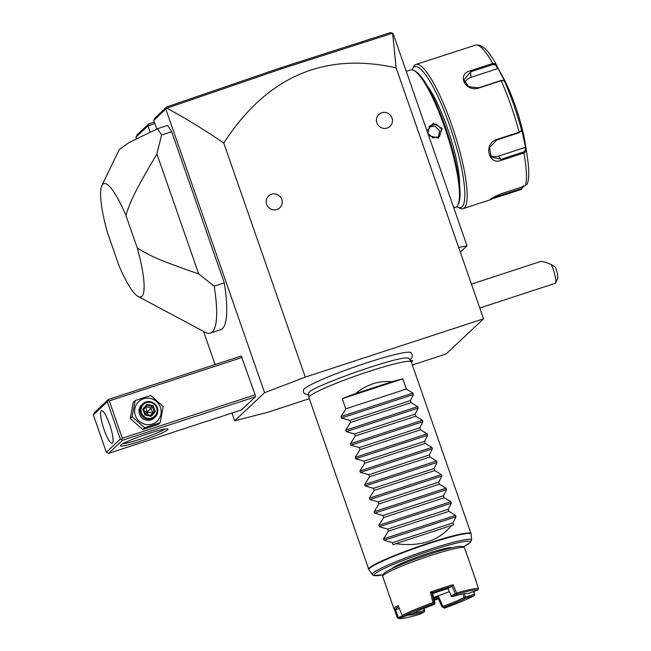 <?xml version="1.0" encoding="UTF-8"?>
<svg xmlns="http://www.w3.org/2000/svg" width="651" height="651" viewBox="0 0 651 651"><rect width="100%" height="100%" fill="white"/><g stroke="black" fill="none" stroke-linecap="round" stroke-linejoin="round"><path stroke-width="0.98" d="M412.343 364.999L446.22 353.924L483.522 318.819L305.278 377.108L264.583 392.691L234.685 420.823L267.976 412.213L309.323 398.689M409.805 359.726L410.618 359.026C412.767 357.407 412.856 355.243 410.887 352.549A57.011 5.257 160.8 0 0 359.36 365.276A57.011 5.257 160.8 0 0 304.172 388.924A57.011 5.257 160.8 0 0 303.407 389.973L303.488 392.154L304.578 393.749L308.712 394.929M410.301 360.459A27.375 2.523 -19.2 0 1 412.441 360.573A27.375 2.523 -19.2 0 1 412.156 361.362A27.375 2.523 -19.2 0 1 411.302 362.013M264.583 392.691L165.81 109.051L166.827 108.204C185.039 117.937 204.015 129.549 223.765 143.041L305.278 377.108M223.765 143.041C266.65 76.867 324.1 51.803 396.125 67.85L483.522 318.819M266.65 204.341A8.129 7.926 -133.3 0 1 271.557 194.218A8.129 7.926 -133.3 0 1 281.785 199.385A8.129 7.926 -133.3 0 1 276.878 209.508A8.129 7.926 -133.3 0 1 266.65 204.341M376.888 122.884A8.129 7.926 -133.3 0 1 381.795 112.769A8.129 7.926 -133.3 0 1 392.024 117.937A8.129 7.926 -133.3 0 1 387.117 128.052A8.129 7.926 -133.3 0 1 376.888 122.884M460.306 252.149L467.019 245.834L393.09 33.526L390.633 32.55L280.63 67.834L281.281 68.884L392.61 33.193M396.125 67.85L392.626 33.193M467.019 245.834L458.678 247.486M136.441 138.704L135.913 137.182L137.158 134.79L148.745 123.885L154.36 122.046M234.685 420.823L231.976 413.043M215.09 364.568L203.543 331.416M135.913 137.182L147.948 125.863L150.121 132.12M166.192 108.31L166.737 106.951L155.158 117.855L153.774 120.378L156.793 129.036M153.774 120.378L165.81 109.051M122.6 440.222L108.611 453.381L241.456 409.943L255.444 396.776L255.143 394.807L241.252 356.016L108.408 399.454L94.419 412.62L93.329 414.866L106.341 452.233L120.329 439.075L122.6 440.222L255.444 396.776M125.863 215.278C130.054 203.218 131.412 197.098 156.907 153.913L198.693 273.916L214.203 286.188A115.593 23.29 71.9 0 1 210.411 333.1L220.502 329.797A115.593 23.29 -108.1 0 0 224.294 282.892L171.661 131.738A115.593 23.29 -108.1 0 0 167.592 125.415L157.501 128.711L128.865 142.659L119.19 149.6L101.882 185.6A59.607 12.003 -108.1 0 0 107.464 232.586L118.848 265.274A59.607 12.003 -108.1 0 0 138.142 296.482A59.607 12.003 -108.1 0 0 137.247 247.958L125.863 215.278A59.607 12.003 -108.1 0 0 101.882 185.6M154.889 123.584L147.948 125.863L148.745 123.885M166.737 106.951L280.63 67.834M166.827 108.204L281.281 68.884M120.655 445.154A25.283 2.335 -19.2 0 1 144.75 434.795A25.283 2.335 -19.2 0 1 167.901 428.968A25.283 2.335 -19.2 0 1 167.738 429.758A25.283 2.335 -19.2 0 1 141.43 440.857A25.283 2.335 -19.2 0 1 120.345 445.528A25.283 2.335 -19.2 0 1 120.655 445.154M108.611 453.381L106.341 452.233M108.408 399.454L108.009 400.446L109.295 400.878L242.131 357.44M255.143 394.807L122.307 438.245L109.295 400.878M122.307 438.245L121.615 439.506M120.329 439.075L107.317 401.708L93.329 414.866M112.452 443.103A17.162 3.458 71.9 0 1 112.167 443.282A17.162 3.458 71.9 0 1 103.802 428.814A17.162 3.458 71.9 0 1 101.214 410.838A17.162 3.458 71.9 0 1 101.499 410.659A17.162 3.458 71.9 0 1 109.856 425.127A17.162 3.458 71.9 0 1 112.452 443.103M107.317 401.708L108.009 400.446M164.849 429.09A23.477 2.165 -19.2 0 1 144.319 437.798A23.477 2.165 -19.2 0 1 122.819 443.73M135.188 400.568L133.276 402.367L130.241 418.495L142.74 429.538L158.274 424.46L160.187 422.67L163.222 406.541L150.723 395.491L135.188 400.568L132.153 416.697L144.652 427.748L160.187 422.67M142.74 429.538L144.652 427.748M130.241 418.495L132.153 416.697M135.392 415.509A13.435 13.101 46.7 0 0 152.293 424.053A13.435 13.101 46.7 0 0 160.406 407.331A13.435 13.101 46.7 0 0 143.497 398.786A13.435 13.101 46.7 0 0 135.392 415.509M142.732 403.88L141.706 404.841A9.033 8.805 46.7 0 0 139.493 414.166A9.033 8.805 46.7 0 0 154.084 417.999L155.109 417.039A9.033 8.805 -133.3 0 1 140.51 413.206A9.033 8.805 46.7 0 1 142.732 403.88A9.033 8.805 46.7 0 1 157.322 407.713A9.033 8.805 -133.3 0 1 155.109 417.039M156.631 407.851A8.129 7.926 -133.3 0 1 151.724 417.966A8.129 7.926 -133.3 0 1 141.495 412.799A8.129 7.926 46.7 0 1 146.402 402.676A8.129 7.926 46.7 0 1 156.631 407.851M155.28 411.644L154.092 411.562L152.342 406.541L147.167 405.443L143.733 409.357L145.482 414.378L150.698 415.476L151.162 416.347L155.28 411.644L153.18 405.622L147.175 412.099L145.743 406.785M144.945 415.021L145.482 414.378L143.741 409.324L142.846 408.999L144.945 415.021L151.162 416.347M153.18 405.622L146.963 404.295L147.167 405.443L143.741 409.357M145.954 406.826L150.918 407.884L152.668 412.905L147.175 412.099L148.322 414.972M150.462 415.428L154.092 411.562L150.674 415.468M145.417 414.126L147.175 412.099L144.473 411.416M171.661 131.738L161.57 135.034A115.593 23.29 -108.1 0 0 157.501 128.711M156.907 153.913L161.57 135.034M214.203 286.188L224.294 282.892M210.411 333.1A115.593 23.29 71.9 0 1 205.089 332.238L138.142 296.482M198.693 273.916C151.903 257.853 147.639 254.175 137.247 247.958M479.754 308.013L555.132 283.364A12.646 2.547 -108.1 0 0 555.547 282.949A12.646 2.547 -108.1 0 0 553.244 269.433A12.646 2.547 -108.1 0 0 551.275 264.518L555.401 267.203A9.033 1.823 71.9 0 1 557.671 278.53L555.547 282.949M471.438 284.129L540.599 261.515C542.112 261.189 545.668 262.19 551.275 264.518M453.503 207.018L454.235 207.108L453.755 207.734M406.281 71.415L410.643 69.983A72.245 14.55 71.9 0 1 413.971 70.52A72.245 14.55 71.9 0 1 446.936 134.13A72.245 14.55 71.9 0 1 457.922 204.927A72.245 14.55 71.9 0 1 456.758 206.595A72.245 14.55 71.9 0 1 455.562 207.327L453.812 207.897M426.983 130.859L433.354 123.161L442.241 128.507L438.522 138.077L428.635 135.603M413.971 70.52L415.265 71.219A71.162 14.338 71.9 0 1 447.733 133.87A71.162 14.338 71.9 0 1 458.556 203.6L457.922 204.927M427.349 86.022A59.607 12.003 71.9 0 1 449.223 133.382A59.607 12.003 71.9 0 1 459.557 184.518M412.075 69.869A74.051 14.916 71.9 0 1 412.368 69.185A74.051 14.916 71.9 0 1 413.564 67.476A74.051 14.916 71.9 0 1 449.76 125.871A74.051 14.916 71.9 0 1 462.064 206.749A74.051 14.916 71.9 0 1 457.417 206.953A74.051 14.916 71.9 0 1 456.782 206.57M412.368 69.185L413.434 66.98A75.858 15.282 71.9 0 1 414.654 65.23A75.858 15.282 71.9 0 1 415.916 64.465A75.858 15.282 71.9 0 1 452.893 128.426A75.858 15.282 71.9 0 1 464.334 207.897A75.858 15.282 71.9 0 1 463.073 208.67A75.858 15.282 71.9 0 1 459.582 208.1L457.417 206.953M523.811 185.828L521.427 189.441L490.569 199.32C492.286 197.741 496.396 195.691 502.914 193.184L525.194 185.893L527.351 183.818L528.156 180.799C529.157 175.152 528.889 167.283 527.351 157.192A73.181 14.745 -108.1 0 0 526.293 150.91L523.884 152.961L501.604 160.244C488.234 165.85 483.132 143.602 496.868 139.46L519.148 132.177L521.589 130.273L521.174 127.238L526.293 150.91L525.438 150.389L523.494 151.976L501.213 159.259L491.163 157.086L489.487 147.533L496.819 139.965L519.099 132.682L521.036 131.095M503.345 80.48L500.928 80.512L478.648 87.804L468.736 86.762L463.854 79.756L470.754 71.797L493.035 64.506L495.688 64.962L496.062 64.083L506.454 84.98L504.501 81.204L503.345 80.48L501.221 80.7L478.941 87.991C465.416 92.548 456.229 74.108 470.437 70.747L492.717 63.464L496.038 64.05C492.123 57.036 488.413 51.852 484.922 48.524L480.023 45.269L476.101 44.927L415.916 64.465M520.89 131.583L521.589 130.273A73.181 14.745 -108.1 0 0 504.501 81.204M523.217 185.755L521.329 188.644L491 198.425M500.586 72.595L503.923 78.95A54.188 10.912 71.9 0 1 525.512 144.978L527.351 157.192A73.181 14.745 -108.1 0 1 527.652 159.283M525.878 147.883L525.032 147.435L525.438 150.389M525.032 147.435L498.414 156.142A10.839 9.651 -41.9 0 1 489.902 155.223M464.668 82.71A10.839 8.65 177.7 0 1 470.974 77.347L497.592 68.64L495.688 64.962M498.007 67.859L497.592 68.64M427.992 133.243L429.709 125.83L436.308 124.178L441.451 128.841L439.612 136.36L433.013 137.988L427.821 133.276M438.571 137.166L439.523 130.648L435.047 126.188L428.838 126.831M308.891 397.411A54.188 4.996 160.8 0 0 308.916 397.533L368.694 569.194A54.188 4.996 -19.2 0 1 369.418 567.875A54.188 4.996 -19.2 0 1 423.435 544.871A54.188 4.996 -19.2 0 1 471.039 533.56L411.261 361.899A54.188 4.996 160.8 0 0 411.204 361.785A54.188 4.996 160.8 0 0 363.022 373.422A54.188 4.996 160.8 0 0 309.64 396.215A54.188 4.996 160.8 0 0 308.891 397.411L308.607 393.391A53.138 4.899 -19.2 0 1 309.339 392.211A53.138 4.899 -19.2 0 1 309.616 391.967A53.138 4.899 -19.2 0 1 309.664 391.926M407.192 357.96A53.138 4.899 -19.2 0 1 407.249 357.969A53.138 4.899 -19.2 0 1 408.934 358.449L411.204 361.785M456.042 516.78L452.95 522.899L453.657 524.934A54.188 4.996 160.8 0 0 451.566 525.438L395.8 543.675A54.188 4.996 160.8 0 0 393.123 544.724L392.415 542.69L384.066 540.322L383.561 538.882L388.387 531.135L448.93 511.336L455.545 515.34L456.042 516.78L384.066 540.322M391.804 381.738L355.584 393.586C366.863 384.407 378.931 380.461 391.804 381.738A54.188 4.996 160.8 0 1 402.79 378.866L406.338 389.046L412.954 393.058L413.458 394.498L410.366 400.609L411.074 402.635L417.69 406.639L418.186 408.079L415.094 414.199L415.802 416.225L422.418 420.229L422.922 421.669L419.83 427.78L420.538 429.815L427.154 433.818L427.65 435.259L424.558 441.37L425.266 443.396L431.882 447.408L432.386 448.848L429.294 454.959L430.002 456.986L436.618 460.989L437.114 462.43L434.022 468.549L434.73 470.575L441.345 474.579L441.85 476.019L438.758 482.131L439.466 484.165L446.081 488.169L446.578 489.609L443.486 495.72L444.194 497.746L450.809 501.758L451.314 503.199L448.222 509.31L448.93 511.336M355.584 393.586A54.188 4.996 160.8 0 0 342.255 398.656L345.803 408.844L340.978 416.591L341.482 418.032L349.831 420.408L350.539 422.434L345.705 430.181L346.21 431.621L354.559 433.989L355.267 436.024L350.441 443.77L350.938 445.211L359.295 447.579L360.003 449.605L355.169 457.352L355.674 458.792L364.023 461.168L364.731 463.195L359.905 470.942L360.402 472.382L368.759 474.758L369.467 476.784L364.633 484.531L365.138 485.972L373.487 488.34L374.195 490.374L369.369 498.121L369.866 499.561L378.223 501.929L378.931 503.955L374.097 511.702L374.602 513.143L382.951 515.519L383.659 517.545L378.833 525.292L379.33 526.732L387.687 529.108L388.387 531.135M395.8 543.675C420.22 547.011 438.815 540.932 451.566 525.438M392.415 542.69L452.95 522.899M387.687 529.108L448.222 509.31M383.659 517.545L444.194 497.746M382.951 515.519L443.486 495.72M378.931 503.955L439.466 484.165M378.223 501.929L438.758 482.131M374.195 490.374L434.73 470.575M373.487 488.34L434.022 468.549M369.467 476.784L430.002 456.986M368.759 474.758L429.294 454.959M364.731 463.195L425.266 443.396M364.023 461.168L424.558 441.37M360.003 449.605L420.538 429.815M359.295 447.579L419.83 427.78M355.267 436.024L415.802 416.225M354.559 433.989L415.094 414.199M350.539 422.434L411.074 402.635M349.831 420.408L410.366 400.609M345.803 408.844L406.338 389.046M402.79 378.866L342.255 398.656M452.03 547.694A31.785 2.929 160.8 0 0 427.438 553.57A31.785 2.929 160.8 0 0 392.374 568.469M398.689 606.756A42.266 3.898 160.8 0 0 395.548 609.849L394.278 609.255A43.348 3.996 -19.2 0 1 394.034 608.994L382.674 576.387A43.348 3.996 -19.2 0 1 382.731 575.972L383.846 573.702A41.542 3.833 -19.2 0 1 384.35 573.075A41.542 3.833 -19.2 0 1 423.939 556.06A41.542 3.833 -19.2 0 1 461.966 546.49L464.253 547.589A43.348 3.996 -19.2 0 1 464.554 547.873L475.905 580.489A43.348 3.996 -19.2 0 1 475.873 580.847M382.731 575.972A43.348 3.996 -19.2 0 1 383.26 575.329A43.348 3.996 -19.2 0 1 424.574 557.573A43.348 3.996 -19.2 0 1 464.253 547.589M434.258 604.478L433.371 603.762A42.266 3.898 160.8 0 0 403.482 616.245L412.474 613.576A31.785 2.929 -19.2 0 1 434.258 604.478L435.014 603.07L434.119 602.354L431.727 592.898L430.319 592.141A43.348 3.996 -19.2 0 1 453.039 584.712L456.677 593.004A43.348 3.996 -19.2 0 1 478.526 588.667L475.661 580.228A43.348 3.996 -19.2 0 1 475.905 580.489M430.319 592.141L432.956 602.655A43.348 3.996 -19.2 0 0 402.18 615.512L398.209 605.552A43.348 3.996 -19.2 0 0 394.612 607.936A43.348 3.996 -19.2 0 0 394.034 608.994M394.278 609.255L397.33 617.791L398.038 618.133L397.33 617.791M473.546 591.588L474.782 594.9L473.985 591.425M402.18 615.512L403.482 616.245M433.371 603.762L433.68 603.054L432.956 602.655M434.119 602.354L433.68 603.054M435.014 603.07L432.614 593.59A31.785 2.929 160.8 0 1 447.937 588.594L451.55 596.406L452.404 596.642L456.563 594.273L455.318 593.622L452.095 586.234L453.039 584.712M449.263 591.645A30.703 2.832 -19.2 0 1 433.59 597.447M412.815 613.397A30.703 2.832 160.8 0 0 424.281 610.581L423.728 608.498M433.769 598.147A30.703 2.832 160.8 0 0 438.481 596.503L442.892 606.382L442.664 607.058L444.381 608.14L442.021 606.805L438.017 597.903L438.481 596.503M462.975 593.964L464.057 597.545A30.703 2.832 -19.2 0 1 442.892 606.382M478.526 588.667L477.867 590.05L467.996 593.549A31.785 2.929 160.8 0 0 452.404 596.642M451.151 595.99L455.318 593.622M447.937 588.594L452.095 586.234A42.266 3.898 -19.2 0 0 431.727 592.89L432.622 593.606M456.677 593.004L456.164 593.85M456.563 594.273A42.266 3.898 -19.2 0 1 477.867 590.05M444.381 608.14A42.266 3.898 160.8 0 0 474.27 595.649L465.27 598.326A31.785 2.929 -19.2 0 1 443.486 607.424M474.782 594.9L474.27 595.649M442.664 607.058L442.021 606.805M434.062 599.294A31.785 2.929 160.8 0 0 438.025 597.919M438.424 598.806A42.266 3.898 -19.2 0 1 434.298 600.238M424.143 608.327L424.761 610.654L424.159 611.859L419.993 614.227A42.266 3.898 -19.2 0 1 398.697 618.45L408.568 614.951L408.812 614.259M398.038 618.133L398.697 618.45L398.038 618.133L398.282 617.449L402.546 615.936M399.38 608.498L395.556 609.849L398.282 617.449M408.568 614.951A31.785 2.929 160.8 0 0 424.159 611.859M424.672 611.11L424.281 610.581M465.27 598.326L464.057 597.545M464.391 593.712L465.392 597.04L464.871 597.789M474.384 594.371L465.392 597.04M146.963 404.295L142.846 408.999M145.49 414.386L150.666 415.484M454.235 207.417L453.511 207.051M493.035 64.506L492.717 63.464A75.858 15.282 -108.1 0 0 476.101 44.927M519.099 132.682L519.148 132.177A75.858 15.282 -108.1 0 0 501.221 80.7L500.928 80.512M525.194 185.893A75.858 15.282 -108.1 0 0 523.884 152.961L523.494 151.976M501.604 160.244L498.414 156.142M496.868 139.46L496.819 139.965M470.437 70.747L470.974 77.347M521.427 189.441L521.329 188.644M499.146 196.724L498.658 194.804M442.241 128.507L441.451 128.841M368.694 569.194L368.962 569.723A54.123 4.988 -19.2 0 1 369.63 568.29A54.123 4.988 -19.2 0 1 424.216 545.107A54.123 4.988 -19.2 0 1 471.161 534.137L471.039 533.56M455.545 515.34L383.561 538.882M451.314 503.199L379.33 526.732M450.809 501.758L378.833 525.292M446.578 489.609L374.602 513.143M446.081 488.169L374.097 511.702M441.85 476.019L369.866 499.561M441.345 474.579L369.369 498.121M437.114 462.43L365.138 485.972M436.618 460.989L364.633 484.531M432.386 448.848L360.402 472.382M431.882 447.408L359.905 470.942M427.65 435.259L355.674 458.792M427.154 433.818L355.169 457.352M422.922 421.669L350.938 445.211M422.418 420.229L350.441 443.77M418.186 408.079L346.21 431.621M417.69 406.639L345.705 430.181M413.458 394.498L341.482 418.032M412.954 393.058L340.978 416.591M471.161 534.137L471.576 539.956A52.609 4.85 160.8 0 0 425.949 550.608A52.609 4.85 160.8 0 0 372.893 573.149A52.609 4.85 160.8 0 0 372.25 574.548L368.962 569.723M471.576 539.956L470.315 542.527L463.04 547.011A50.868 4.687 160.8 0 0 469.664 542.91A50.868 4.687 160.8 0 0 430.514 550.673A50.868 4.687 160.8 0 0 374.96 573.881A50.868 4.687 160.8 0 0 383.333 574.743L373.658 575.549L372.25 574.548M463.073 208.67L491.554 199.352M309.616 391.967C311.463 387.182 393.066 357.155 407.249 357.969M397.753 618.002L398.298 618.263"/></g></svg>
